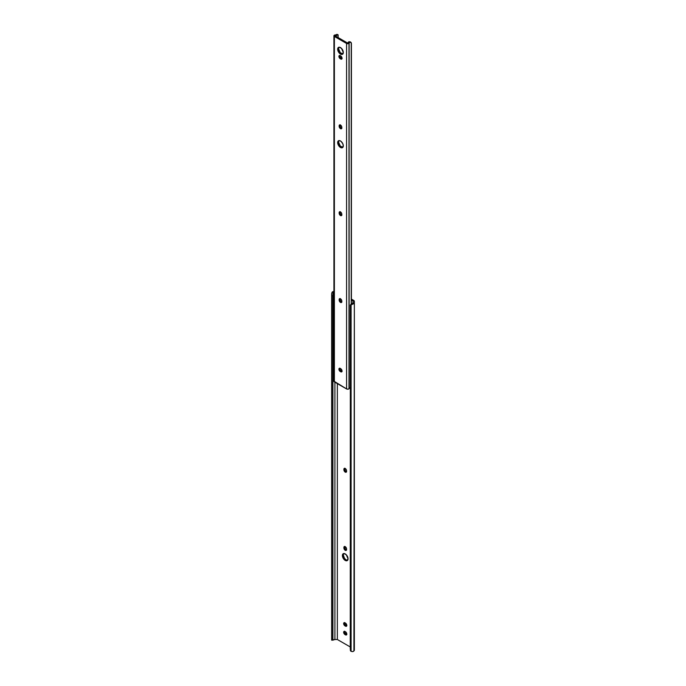 <?xml version="1.0" encoding="UTF-8"?>
<svg xmlns="http://www.w3.org/2000/svg" width="686" height="686" viewBox="0 0 686 686"><rect width="100%" height="100%" fill="white"/><g stroke="black" fill="none" stroke-linecap="round" stroke-linejoin="round"><path stroke-width="1.03" d="M343.772 553.499L343.3 555.034L342.408 555.549A3.979 2.298 60 0 1 343.232 553.722A3.979 2.298 60 0 1 346.301 554.785A3.979 2.298 60 0 1 348.034 558.798L346.782 560.771L344.14 559.553L342.46 556.209L342.88 554.014L344.14 553.542L346.301 554.785L348.034 558.798A3.979 2.298 60 0 1 347.21 560.616A3.979 2.298 60 0 1 344.14 559.553A3.979 2.298 60 0 1 342.408 555.549L343.3 555.034A3.979 2.298 -120 0 0 344.749 558.713A3.979 2.298 -120 0 0 347.605 560.273M344.638 631.223L344.766 632.741L345.873 634.061L344.981 634.576A1.887 1.089 60 0 1 343.755 632.912A1.887 1.089 60 0 1 344.046 631.403A1.887 1.089 60 0 1 344.981 631.497L345.461 631.772A1.887 1.089 60 0 1 346.79 634.078L346.198 635.013L344.724 634.396L343.755 632.912L343.875 631.54L345.718 631.952L346.79 634.078A1.887 1.089 60 0 1 346.404 634.944A1.887 1.089 60 0 1 345.461 634.85L346.859 634.516M344.638 622.536L344.766 624.046L345.873 625.375L344.981 625.889A1.887 1.089 60 0 1 343.755 624.226A1.887 1.089 60 0 1 344.046 622.717A1.887 1.089 60 0 1 344.981 622.811L345.461 623.085A1.887 1.089 60 0 1 346.79 625.392L346.198 626.327L344.724 625.709L343.755 624.226L343.875 622.854L345.718 623.265L346.79 625.392A1.887 1.089 60 0 1 346.404 626.258A1.887 1.089 60 0 1 345.461 626.164L346.859 625.821M337.349 383.62L337.349 639.506L350.263 646.958L337.349 639.506L337.349 383.62M350.263 305.742L350.349 305.887A2.512 2.049 0 0 1 351.095 304.884L353.427 303.795L354.353 302.492L354.156 300.82L351.395 299.07L353.616 300.348A2.512 1.449 180 0 1 354.353 301.377L354.353 302.492A3.25 1.878 180 0 1 352.776 304.095L353.093 301.077L351.395 300.091L353.093 301.077L353.093 302.492A1.998 1.149 180 0 1 352.776 303.109L351.095 304.164A2.512 2.049 180 0 0 350.349 305.167L352.776 303.109L352.776 304.095L351.095 304.884L351.095 651.366L352.776 651.614A3.25 1.878 0 0 0 354.353 650.011L354.353 302.492L353.925 650.928L352.776 651.614L351.095 651.366L351.095 304.884L350.349 305.887L350.349 650.354L351.095 651.366A2.512 2.049 -0 0 1 350.349 650.354L350.349 305.887L350.263 649.153M344.878 468.204L344.775 469.284L343.892 469.79L343.892 469.25A1.887 1.089 60 0 1 344.278 468.384A1.887 1.089 60 0 1 345.735 468.89A1.887 1.089 60 0 1 346.559 470.785L346.327 472.062L345.478 472.225L343.892 469.79L344.115 468.521L345.221 468.478L346.327 469.799L346.559 471.333A1.887 1.089 60 0 1 346.164 472.2A1.887 1.089 60 0 1 344.715 471.694A1.887 1.089 60 0 1 343.892 469.79L344.775 469.284L345.367 470.905L346.619 471.771M344.878 546.399L344.775 547.471L343.892 547.985L343.892 547.437A1.887 1.089 60 0 1 344.278 546.579A1.887 1.089 60 0 1 345.735 547.076A1.887 1.089 60 0 1 346.559 548.98L346.327 550.249L345.478 550.412L343.892 547.985L344.115 546.716L345.221 546.665L346.327 547.994L346.559 549.529A1.887 1.089 60 0 1 346.164 550.386A1.887 1.089 60 0 1 344.715 549.88A1.887 1.089 60 0 1 343.892 547.985L344.775 547.471L345.367 549.092L346.619 549.958M334.073 291.318L332.118 292.167L334.339 292.03M332.959 640.141L334.905 639.506L334.905 382.205L334.905 639.506L337.349 639.506L334.905 639.506A1.998 1.149 0 0 0 333.816 639.686L332.907 640.132L332.907 639.566L332.907 640.132M333.928 291.344A3.25 1.878 180 0 0 332.118 292.167L331.647 293.659L331.647 639.566L331.647 295.1L331.732 639.086L331.732 295.675L332.821 295.675L332.821 639.086L332.907 295.1L332.907 639.566L332.907 295.1L332.821 295.675L331.732 295.675L331.647 293.659L332.118 292.167L333.816 292.167L332.959 293.154L332.907 295.1L333.122 292.716L333.816 292.167A1.998 1.149 180 0 1 333.928 292.133M332.821 639.086L332.907 639.566L331.732 639.086L332.821 639.086M331.647 639.566L331.647 640.132L331.647 639.566M343.729 553.551A3.979 2.298 -120 0 0 343.3 555.034L344.544 558.455L346.113 559.905L347.673 560.265M344.595 631.343A1.887 1.089 -120 0 0 345.873 634.061L346.344 634.336A1.887 1.089 -120 0 0 346.73 634.49M344.595 622.648A1.887 1.089 -120 0 0 345.873 625.375L346.344 625.649A1.887 1.089 -120 0 0 346.73 625.803M354.353 302.492L354.353 301.377M344.835 546.51A1.887 1.089 -120 0 0 344.775 546.922L343.892 547.437L344.775 546.922L344.775 547.471A1.887 1.089 -120 0 0 346.499 549.94M346.344 625.649L344.981 625.889L346.344 625.649M346.344 634.336L344.981 634.576L346.344 634.336M344.835 468.324A1.887 1.089 -120 0 0 344.775 468.735L343.892 469.25L344.775 468.735L344.775 469.284A1.887 1.089 -120 0 0 346.499 471.745M339.03 47.171L338.558 48.697L337.666 49.212A3.979 2.298 60 0 1 338.49 47.394A3.979 2.298 60 0 1 341.559 48.457A3.979 2.298 60 0 1 343.3 52.462L342.048 54.443L339.93 53.705L337.881 50.575L338.147 47.677L339.407 47.214L341.559 48.457L343.3 52.462A3.979 2.298 60 0 1 342.468 54.28A3.979 2.298 60 0 1 339.407 53.216A3.979 2.298 60 0 1 337.666 49.212L338.558 48.697A3.979 2.298 -120 0 0 340.007 52.385A3.979 2.298 -120 0 0 342.863 53.937M339.03 140.544L338.558 142.079L337.666 142.594A3.979 2.298 60 0 1 338.49 140.767A3.979 2.298 60 0 1 341.559 141.839A3.979 2.298 60 0 1 343.3 145.844L342.048 147.824L339.93 147.087L337.881 143.957L338.147 141.059L339.407 140.596L341.028 141.342L342.82 143.76L343.3 145.844A3.979 2.298 60 0 1 342.468 147.661A3.979 2.298 60 0 1 339.407 146.598A3.979 2.298 60 0 1 337.666 142.594L338.558 142.079A3.979 2.298 -120 0 0 340.007 145.758A3.979 2.298 -120 0 0 342.863 147.319M339.904 368.15L340.024 369.668L341.131 370.997L340.247 371.503A1.887 1.089 60 0 1 339.013 369.848A1.887 1.089 60 0 1 339.304 368.331A1.887 1.089 60 0 1 340.247 368.425L340.719 368.699A1.887 1.089 60 0 1 342.048 371.015L341.457 371.949L339.982 371.323L339.013 369.848L339.133 368.468L340.976 368.879L342.048 371.015A1.887 1.089 60 0 1 341.662 371.872A1.887 1.089 60 0 1 340.719 371.778L342.117 371.443M339.904 55.386L340.024 56.904L341.131 58.224L340.247 58.739A1.887 1.089 60 0 1 339.013 57.075A1.887 1.089 60 0 1 339.304 55.566A1.887 1.089 60 0 1 340.247 55.66L340.719 55.935A1.887 1.089 60 0 1 342.048 58.241L341.457 59.176L339.982 58.559L339.013 57.075L339.133 55.703L340.976 56.115L342.048 58.241A1.887 1.089 60 0 1 341.662 59.107A1.887 1.089 60 0 1 340.719 59.013L342.117 58.679M350.22 387.564L349.834 387.762A1.998 1.149 0 0 0 349.114 388.568L349.114 43.098A0.84 0.48 180 0 1 348.994 43.312A1.535 0.883 180 0 1 346.584 43.484L334.374 36.435L334.374 381.905L346.584 388.953L346.584 43.484L346.584 388.953A1.535 0.883 0 0 0 348.994 388.782A0.84 0.48 0 0 0 349.114 388.568L349.114 43.098A1.998 1.149 180 0 1 349.834 42.292L351.223 42.661L351.223 304.07L351.223 42.661M340.136 211.631L339.15 212.677A1.887 1.089 60 0 1 339.536 211.811A1.887 1.089 60 0 1 340.993 212.317A1.887 1.089 60 0 1 341.817 214.212L341.817 214.761A1.887 1.089 60 0 1 341.422 215.627A1.887 1.089 60 0 1 339.973 215.121A1.887 1.089 60 0 1 339.15 213.226L339.536 211.811L340.745 212.085L341.714 213.569L341.594 215.49L340.479 215.533L339.373 214.212L339.15 213.226L340.042 212.711L340.633 214.332L341.877 215.198M340.136 298.513L339.15 299.559L339.742 298.616L340.993 299.199L341.791 300.777L341.594 302.372L339.973 302.003L339.15 299.559A1.887 1.089 60 0 1 339.536 298.693A1.887 1.089 60 0 1 340.993 299.199A1.887 1.089 60 0 1 341.817 301.094L341.817 301.643A1.887 1.089 60 0 1 341.422 302.509A1.887 1.089 60 0 1 339.973 302.003A1.887 1.089 60 0 1 339.15 300.108L340.042 299.593L340.633 301.214L341.877 302.08M340.136 124.749L339.15 125.795L339.742 124.861L340.993 125.435L341.791 127.021L341.594 128.608L339.973 128.239L339.15 125.795A1.887 1.089 60 0 1 339.536 124.938A1.887 1.089 60 0 1 340.993 125.435A1.887 1.089 60 0 1 341.817 127.339L341.817 127.879A1.887 1.089 60 0 1 341.422 128.745A1.887 1.089 60 0 1 339.973 128.239A1.887 1.089 60 0 1 339.15 126.344L340.042 125.83L340.633 127.45L341.877 128.316M333.928 35.809L333.928 381.279A1.535 0.883 0 0 0 334.374 381.905L334.374 36.435A1.535 0.883 180 0 1 333.928 35.809A1.535 0.883 180 0 1 334.674 35.046A0.84 0.48 180 0 1 335.042 34.977L334.022 35.501L334.374 36.435L346.584 43.484L348.994 43.312L348.994 388.782L348.994 43.312L349.834 42.292L349.14 41.683L350.623 42.232M336.449 34.557A1.998 1.149 180 0 1 335.042 34.977L337.495 34.96A3.25 1.878 180 0 1 335.42 35.681L337.495 34.96L336.449 34.557M338.121 35.02L338.121 37.567L338.095 34.892L337.495 34.96L338.121 35.02M335.283 35.929L347.459 42.961L335.283 35.929M338.987 47.223A3.979 2.298 -120 0 0 338.558 48.697L340.29 52.702L342.931 53.928M340.093 211.751A1.887 1.089 -120 0 0 340.042 212.163L340.042 212.711A1.887 1.089 -120 0 0 341.757 215.172M338.987 140.596A3.979 2.298 -120 0 0 338.558 142.079L340.29 146.084L342.931 147.31M339.862 368.271A1.887 1.089 -120 0 0 341.131 370.997L341.611 371.263A1.887 1.089 -120 0 0 341.997 371.426M340.093 298.633A1.887 1.089 -120 0 0 340.042 299.045L340.042 299.593A1.887 1.089 -120 0 0 341.757 302.054M340.093 124.869A1.887 1.089 -120 0 0 340.042 125.281L340.042 125.83A1.887 1.089 -120 0 0 341.757 128.299M339.862 55.506A1.887 1.089 -120 0 0 341.131 58.224L341.611 58.499A1.887 1.089 -120 0 0 341.997 58.653M347.888 42.884L347.459 42.961L347.888 42.884A3.25 1.878 180 0 1 349.14 41.683L347.888 42.884M351.395 43.261L351.395 303.967L351.395 43.261M333.936 381.167L346.859 389.082L348.514 389.065L350.572 387.367M336.895 34.334L338.001 34.729M350.512 42.052L349.14 41.683L349.834 42.292L351.086 42.523M340.247 58.739L341.611 58.499L340.247 58.739M339.15 125.795L340.042 125.281L339.15 126.344L339.15 125.795M339.15 299.559L340.042 299.045L339.15 300.108L339.15 299.559M340.247 371.503L341.611 371.263L340.247 371.503M339.15 212.677L340.042 212.163L340.042 212.711L339.15 213.226L339.15 212.677M332.916 640.149L331.655 640.149M351.121 42.558L350.349 41.88"/></g></svg>
